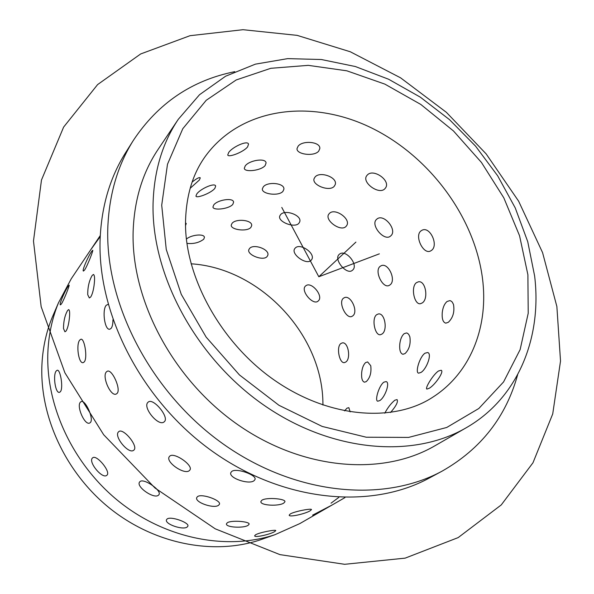 <?xml version="1.0" encoding="UTF-8"?>
<svg xmlns="http://www.w3.org/2000/svg" width="594" height="594" viewBox="0 0 594 594"><rect width="100%" height="100%" fill="white"/><g stroke="black" fill="none" stroke-linecap="round" stroke-linejoin="round"><path stroke-width="0.89" d="M54.047 313.097L52.19 317.434C46.369 331.675 42.976 346.911 42.011 363.142C39.011 415.095 65.125 472.393 109.734 508.264C154.418 544.082 213.32 555.472 259.949 539.961L264.404 538.402M100.282 235.528L71.273 278.742L58.464 302.821C52.443 317.56 48.946 333.353 47.973 350.2C44.944 404.143 72.275 463.899 118.815 501.381C165.429 538.803 226.715 550.749 274.955 534.697L299.859 523.574L325.772 508.65M517.656 374.68C506.081 416.847 480.954 448.975 442.27 471.049L429.373 477.992C370.856 509.912 283.776 502.086 212.749 451.574C141.743 401.15 96.911 313.662 100.156 238.224C101.685 205.673 110.18 177.146 125.624 152.658L133.435 140.266C158.108 103.185 191.884 80.316 234.749 71.666M442.27 471.049C383.227 503.274 294.936 495.129 222.705 443.636C150.505 392.233 104.744 303.252 107.841 226.819C109.311 193.837 117.842 164.983 133.435 140.266M466.238 427.747L434.897 445.797C382.67 476.254 303.527 470.307 238.298 425.037C173.092 379.848 130.999 300.319 133.138 231.378C134.281 199.829 142.612 172.49 158.123 149.354L178.282 119.327L199.525 94.713L225.616 76.21L255.39 64.152L287.682 58.628L321.361 59.519L355.338 66.528L388.625 79.247L420.307 97.156L449.539 119.676L475.556 146.131L497.675 175.817L515.25 207.937L527.732 241.647L534.637 276.032C542.129 337.689 518.168 397.995 466.238 427.747C412.934 458.858 331.214 452.212 263.365 404.796C195.537 357.469 151.329 274.688 153.066 203.571C154.024 171.027 162.429 142.946 178.282 119.327M191.082 263.803C259.088 268.035 321.22 332.885 322.884 401.173L322.98 405.071M89.338 297.965L90.696 297C92.122 294.773 93.221 291.105 93.986 286.004C94.921 278.95 94.736 275.104 93.414 274.458C94.736 275.104 94.921 278.95 93.986 286.004C93.221 291.105 92.122 294.773 90.696 297L89.338 297.965L87.734 294.728C87.652 287.184 89.115 280.784 92.115 275.519L93.414 274.458L92.115 275.519C89.115 280.784 87.652 287.184 87.734 294.728M64.946 331.794L66.075 330.992C67.345 328.994 68.34 325.586 69.06 320.782C69.981 313.974 69.847 310.239 68.674 309.593C69.847 310.239 69.981 313.974 69.06 320.782C68.34 325.586 67.345 328.994 66.075 330.992L64.946 331.794L63.499 328.541C63.521 321.28 64.887 315.258 67.597 310.476L68.674 309.593L67.597 310.476C64.887 315.258 63.521 321.28 63.499 328.541M111.16 328.326C112.37 326.67 112.964 323.812 112.934 319.772C112.964 323.812 112.37 326.67 111.16 328.326L109.831 329.202L111.16 328.326M108.13 304.343L106.237 305.271C101.901 309.949 104.693 330.665 109.831 329.202C104.693 330.665 101.901 309.949 106.237 305.271L108.13 304.343M84.251 361.924C87.786 357.989 84.489 337.897 80.866 339.256L79.774 340.043C75.869 344.201 78.549 364.018 83.16 362.644L84.251 361.924C87.786 357.989 84.489 337.897 80.866 339.256L79.774 340.043C75.869 344.201 78.549 364.018 83.16 362.644L84.251 361.924M60.373 391.736C63.536 388.238 60.402 369.008 57.18 370.27L56.274 370.923C52.732 374.643 55.301 393.629 59.459 392.344L60.373 391.736C63.536 388.238 60.402 369.008 57.18 370.27L56.274 370.923C52.732 374.643 55.301 393.629 59.459 392.344L60.373 391.736M117.048 393.451C121.414 389.419 111.872 368.436 107.202 371.28L106.408 371.889C101.678 376.351 110.774 397.111 116.305 393.993L117.048 393.451C121.414 389.419 111.872 368.436 107.202 371.28L106.408 371.889C101.678 376.351 110.774 397.111 116.305 393.993L117.048 393.451M90.362 422.549C94.246 418.985 85.202 399.071 81.081 401.648L80.428 402.145C76.166 406.11 84.808 425.839 89.746 423.002L90.362 422.549C94.246 418.985 85.202 399.071 81.081 401.648L80.428 402.145C76.166 406.11 84.808 425.839 89.746 423.002L90.362 422.549M164.293 421.725C169.795 417.485 153.066 397.26 148.173 402.145L147.973 402.324C142.181 407.254 158.672 427.153 164.182 421.822L164.293 421.725C169.795 417.485 153.066 397.26 148.173 402.145L147.973 402.324C142.181 407.254 158.672 427.153 164.182 421.822L164.293 421.725M133.88 450.081C138.744 446.369 123.003 427.353 118.718 431.682L118.562 431.831C113.395 436.182 128.92 454.915 133.791 450.155L133.88 450.081C138.744 446.369 123.003 427.353 118.718 431.682L118.562 431.831C113.395 436.182 128.92 454.915 133.791 450.155L133.88 450.081M106.92 475.207C111.249 471.948 96.391 453.994 92.619 457.863L92.486 457.981C87.845 461.857 102.51 479.558 106.846 475.282L106.92 475.207C111.249 471.948 96.391 453.994 92.619 457.863L92.486 457.981C87.845 461.857 102.51 479.558 106.846 475.282L106.92 475.207M189.382 470.582L189.85 470.077C193.785 465.585 174.057 451.744 169.75 456.155L169.349 456.6C165.006 461.828 184.526 475.304 189.382 470.582L189.85 470.077C193.785 465.585 174.057 451.744 169.75 456.155L169.349 456.6C165.006 461.828 184.526 475.304 189.382 470.582M158.479 495.181L158.873 494.765C162.392 490.807 143.726 477.725 139.932 481.645L139.605 482.009C135.677 486.664 154.165 499.42 158.479 495.181L158.873 494.765C162.392 490.807 143.726 477.725 139.932 481.645L139.605 482.009C135.677 486.664 154.165 499.42 158.479 495.181M254.046 480.702L254.967 479.596C257.336 475.17 236.353 467.552 231.705 471.48L230.851 472.572C228.282 477.984 249.042 484.979 254.046 480.702L254.967 479.596C257.336 475.17 236.353 467.552 231.705 471.48L230.851 472.572C228.282 477.984 249.042 484.979 254.046 480.702M218.637 505.219L219.401 504.306C221.555 500.4 201.581 493.169 197.468 496.658L196.763 497.557C194.409 502.39 214.196 509.065 218.637 505.219L219.401 504.306C221.555 500.4 201.581 493.169 197.468 496.658L196.763 497.557C194.409 502.39 214.196 509.065 218.637 505.219M187.207 526.975L187.845 526.217C189.82 522.757 170.753 515.874 167.1 519L166.513 519.743C164.345 524.086 183.242 530.464 187.207 526.975L187.845 526.217C189.82 522.757 170.753 515.874 167.1 519L166.513 519.743C164.345 524.086 183.242 530.464 187.207 526.975M283.858 502.999L284.92 501.781C286.041 498.722 266.372 497.059 261.872 500.237L260.892 501.507C259.853 505.605 279.187 506.534 283.858 502.999L284.92 501.781C286.041 498.722 266.372 497.059 261.872 500.237L260.892 501.507C259.853 505.605 279.187 506.534 283.858 502.999M248.225 525.23L249.101 524.212C250.156 521.495 231.274 519.928 227.264 522.772L226.448 523.819C225.468 527.531 244.045 528.422 248.225 525.23L249.101 524.212C250.156 521.495 231.274 519.928 227.264 522.772L226.448 523.819C225.468 527.531 244.045 528.422 248.225 525.23M310.306 510.677L311.464 509.637C312.192 508.078 294.683 511.293 290.251 513.981L289.189 515.109C288.81 517.641 305.828 513.706 310.306 510.677L311.464 509.637C312.192 508.078 294.683 511.293 290.251 513.981L289.189 515.109C288.81 517.641 305.828 513.706 310.306 510.677M274.777 531.519L275.75 530.642C276.433 529.254 259.526 532.395 255.546 534.8L254.655 535.751C254.291 538.06 270.753 534.266 274.777 531.519L275.75 530.642C276.433 529.254 259.526 532.395 255.546 534.8L254.655 535.751C254.291 538.06 270.753 534.266 274.777 531.519M331.979 505.071L312.593 515.154C313.959 515.035 318.458 512.808 326.099 508.457L326.455 508.256L326.099 508.457C318.458 512.808 313.959 515.035 312.593 515.154L331.979 505.071M84.615 269.988C87.518 265.659 93.718 249.532 92.686 250.267L91.647 251.47C88.417 255.776 81.564 271.28 83.487 271.064L84.615 269.988C87.518 265.659 93.718 249.532 92.686 250.267L91.647 251.47C88.417 255.776 81.564 271.28 83.487 271.064L84.615 269.988M61.397 303.972C63.996 300.067 70.025 284.481 69.112 285.165L68.243 286.174C65.31 290.05 58.68 305.078 60.447 304.878L61.397 303.972C63.996 300.067 70.025 284.481 69.112 285.165L68.243 286.174C65.31 290.05 58.68 305.078 60.447 304.878L61.397 303.972M366.283 381.593L364.508 382.194C362.206 381.474 361.271 378.222 361.694 372.438C362.214 367.753 363.543 364.456 365.674 362.555L367.627 361.924L370.753 365.726C371.577 372.542 370.092 377.829 366.283 381.593L364.508 382.194C362.206 381.474 361.271 378.222 361.694 372.438C362.214 367.753 363.543 364.456 365.674 362.555L367.627 361.924L370.753 365.726C371.577 372.542 370.092 377.829 366.283 381.593M405.056 353.571L402.947 354.284C400.423 353.534 399.368 350.185 399.769 344.238C400.319 339.308 401.774 335.796 404.15 333.694L406.467 332.944L407.373 333.212L408.702 334.355L409.853 336.776C410.862 343.859 409.266 349.458 405.056 353.571L402.947 354.284C400.423 353.534 399.368 350.185 399.769 344.238C400.319 339.308 401.774 335.796 404.15 333.694L406.467 332.944L407.373 333.212L408.702 334.355L409.853 336.776C410.862 343.859 409.266 349.458 405.056 353.571M448.329 322.297L445.797 323.151C443.027 322.371 441.839 318.926 442.226 312.808C442.782 307.603 444.394 303.838 447.044 301.507L449.821 300.623L450.801 300.898L452.242 302.049L453.497 304.462C454.729 311.835 453.007 317.783 448.329 322.297L445.797 323.151C443.027 322.371 441.839 318.926 442.226 312.808C442.782 307.603 444.394 303.838 447.044 301.507L449.821 300.623L450.801 300.898L452.242 302.049L453.497 304.462C454.729 311.835 453.007 317.783 448.329 322.297M438.483 370.998L441.142 370.248C444.535 371.354 435.001 384.964 429.291 388.246L426.915 389.085C424.591 388.654 433.033 374.591 438.483 370.998L441.142 370.248C444.535 371.354 435.001 384.964 429.291 388.246L426.915 389.085C424.591 388.654 433.033 374.591 438.483 370.998M394.839 400.208L397.059 399.584C398.322 401.73 396.146 406.044 390.525 412.518C396.146 406.044 398.322 401.73 397.059 399.584L394.839 400.208C391.067 403.333 387.719 407.662 384.793 413.194C387.719 407.662 391.067 403.333 394.839 400.208M424.992 353.215L427.635 352.524C432.35 353.46 426.655 369.156 420.953 372.46L418.577 373.166C414.961 372.638 419.639 356.786 424.992 353.215L427.635 352.524C432.35 353.46 426.655 369.156 420.953 372.46L418.577 373.166C414.961 372.638 419.639 356.786 424.992 353.215M383.887 382.165L386.1 381.586C390.421 382.41 384.919 397.638 379.729 400.608L377.732 401.202C374.465 400.764 379.046 385.395 383.887 382.165L386.1 381.586C390.421 382.41 384.919 397.638 379.729 400.608L377.732 401.202C374.465 400.764 379.046 385.395 383.887 382.165M346.978 408.167L348.849 407.67L350.148 411.894L348.849 407.67L346.978 408.167L344.55 410.892L346.978 408.167M420.856 230.977L422.171 230.16C430.086 226.195 438.773 245.233 431.586 250.334L430.42 251.054C423.351 254.685 414.308 236.07 420.856 230.977L422.171 230.16C430.086 226.195 438.773 245.233 431.586 250.334L430.42 251.054C423.351 254.685 414.308 236.07 420.856 230.977M380.019 266.446L381.11 265.763C388.246 262.11 396.569 280.279 390.058 284.868L389.085 285.469C382.766 288.788 374.123 271.013 380.019 266.446L381.11 265.763C388.246 262.11 396.569 280.279 390.058 284.868L389.085 285.469C382.766 288.788 374.123 271.013 380.019 266.446M343.339 298.307L344.253 297.735C350.72 294.357 358.702 311.731 352.762 315.874L351.952 316.387C346.265 319.431 338.008 302.413 343.339 298.307L344.253 297.735C350.72 294.357 358.702 311.731 352.762 315.874L351.952 316.387C346.265 319.431 338.008 302.413 343.339 298.307M376.559 219.372L376.796 219.156C383.635 212.867 397.943 230.205 390.689 235.929L390.555 236.048C384.303 241.877 369.995 224.866 376.559 219.372L376.796 219.156C383.635 212.867 397.943 230.205 390.689 235.929L390.555 236.048C384.303 241.877 369.995 224.866 376.559 219.372M339.167 254.462L339.367 254.284C345.515 248.574 359.103 265.028 352.546 270.173L352.428 270.27C346.851 275.519 333.271 259.37 339.167 254.462L339.367 254.284C345.515 248.574 359.103 265.028 352.546 270.173L352.428 270.27C346.851 275.519 333.271 259.37 339.167 254.462M305.479 286.07L305.658 285.922C311.204 280.724 324.146 296.369 318.184 301.017L318.087 301.106C313.075 305.858 300.156 290.473 305.479 286.07L305.658 285.922C311.204 280.724 324.146 296.369 318.184 301.017L318.087 301.106C313.075 305.858 300.156 290.473 305.479 286.07M367.263 175.082C373.247 168.08 391.142 180.628 385.484 188.016L384.815 188.818C378.965 195.151 361.508 182.432 366.698 175.765L367.263 175.082C373.247 168.08 391.142 180.628 385.484 188.016L384.815 188.818C378.965 195.151 361.508 182.432 366.698 175.765L367.263 175.082M329.284 213.573C334.667 207.239 351.678 219.201 346.517 225.831L345.96 226.5C340.733 232.195 324.109 220.084 328.816 214.137L329.284 213.573C334.667 207.239 351.678 219.201 346.517 225.831L345.96 226.5C340.733 232.195 324.109 220.084 328.816 214.137L329.284 213.573M295.166 248.144C300.029 242.382 316.253 253.801 311.531 259.793L311.063 260.35C306.363 265.496 290.496 253.95 294.773 248.611L295.166 248.144C300.029 242.382 316.253 253.801 311.531 259.793L311.063 260.35C306.363 265.496 290.496 253.95 294.773 248.611L295.166 248.144M315.028 177.071C319.891 170.79 338.142 177.502 335.157 184.741L334.17 186.375C329.276 192.07 311.434 184.875 314.129 178.549L315.028 177.071C319.891 170.79 338.142 177.502 335.157 184.741L334.17 186.375C329.276 192.07 311.434 184.875 314.129 178.549L315.028 177.071M280.554 214.686C284.942 208.962 302.45 215.429 299.666 221.985L298.834 223.351C294.431 228.497 277.301 221.599 279.796 215.919L280.554 214.686C284.942 208.962 302.45 215.429 299.666 221.985L298.834 223.351C294.431 228.497 277.301 221.599 279.796 215.919L280.554 214.686M249.517 248.537C253.504 243.31 270.315 249.532 267.716 255.494L267.01 256.645C263.031 261.323 246.569 254.715 248.879 249.584L249.517 248.537C253.504 243.31 270.315 249.532 267.716 255.494L267.01 256.645C263.031 261.323 246.569 254.715 248.879 249.584L249.517 248.537M298.091 146.228C302.584 140.028 320.812 141.728 319.802 148.649L318.681 151.166C314.033 156.875 296.072 154.366 297.045 148.537L298.091 146.228C302.584 140.028 320.812 141.728 319.802 148.649L318.681 151.166C314.033 156.875 296.072 154.366 297.045 148.537L298.091 146.228M263.253 186.932C267.293 181.289 284.875 182.959 283.887 189.256L282.944 191.35C278.757 196.503 261.434 194.104 262.37 188.855L263.253 186.932C267.293 181.289 284.875 182.959 283.887 189.256L282.944 191.35C278.757 196.503 261.434 194.104 262.37 188.855L263.253 186.932M232.009 223.426C235.669 218.265 252.643 219.899 251.678 225.638L250.876 227.405C247.097 232.076 230.361 229.789 231.266 225.044L232.009 223.426C235.669 218.265 252.643 219.899 251.678 225.638L250.876 227.405C247.097 232.076 230.361 229.789 231.266 225.044L232.009 223.426M245.211 165.941C249.035 160.35 265.793 157.566 266.075 162.956L265.162 165.533C261.108 170.723 244.386 172.542 244.32 168.273L245.211 165.941C249.035 160.35 265.793 157.566 266.075 162.956L265.162 165.533C261.108 170.723 244.386 172.542 244.32 168.273L245.211 165.941M213.699 205.019C217.144 199.918 233.383 197.238 233.598 202.168L232.826 204.336C229.165 209.029 212.964 210.825 212.949 206.972L213.699 205.019C217.144 199.918 233.383 197.238 233.598 202.168L232.826 204.336C229.165 209.029 212.964 210.825 212.949 206.972L213.699 205.019M186.419 239.1C191.045 234.779 204.284 233.39 204.425 237.37L203.764 239.204C199.116 242.701 193.51 244.089 186.947 243.362C193.51 244.089 199.116 242.701 203.764 239.204L204.425 237.37C204.284 233.39 191.045 234.779 186.419 239.1M228.705 152.487C232.454 146.904 247.661 139.998 248.53 144.127L247.609 146.859C243.585 152.123 228.126 157.93 227.747 154.93L228.705 152.487C232.454 146.904 247.661 139.998 248.53 144.127L247.609 146.859C243.585 152.123 228.126 157.93 227.747 154.93L228.705 152.487M196.74 194.03C200.104 188.966 214.88 182.276 215.652 186.056L214.887 188.335C211.256 193.08 196.258 198.76 195.946 196.065L196.74 194.03C200.104 188.966 214.88 182.276 215.652 186.056L214.887 188.335C211.256 193.08 196.258 198.76 195.946 196.065L196.74 194.03M185.521 222.832L186.256 223.522L185.551 225.52L186.256 223.522L185.521 222.832M192.122 182.083C196.681 178.43 199.398 177.019 200.275 177.851L199.376 180.019L190.154 188.305L199.376 180.019L200.275 177.851C199.398 177.019 196.681 178.43 192.122 182.083M416.379 282.707L418.406 281.808C425.579 280.257 428.757 298.737 422.341 302.881L420.478 303.705C414.315 305.138 410.499 286.976 416.379 282.707L418.406 281.808C425.579 280.257 428.757 298.737 422.341 302.881L420.478 303.705C414.315 305.138 410.499 286.976 416.379 282.707M376.611 314.731L378.311 313.974C384.83 312.489 387.912 330.264 382.061 333.999L380.509 334.697C374.955 336.056 371.302 318.577 376.611 314.731L378.311 313.974C384.83 312.489 387.912 330.264 382.061 333.999L380.509 334.697C374.955 336.056 371.302 318.577 376.611 314.731M340.822 343.562L342.255 342.916C348.203 341.498 351.173 358.613 345.827 361.998L344.52 362.592C339.486 363.884 335.996 347.045 340.822 343.562L342.255 342.916C348.203 341.498 351.173 358.613 345.827 361.998L344.52 362.592C339.486 363.884 335.996 347.045 340.822 343.562M338.81 497.401L331.029 503.177M90.682 249.844L100.23 236.575M281.779 207.425L318.815 276.752L379.351 253.846M318.815 276.752L355.932 242.092M518.621 201.166L542.574 252.621L556.875 306.549L560.521 361.041L552.724 413.929L532.974 462.778L501.254 504.922L458.167 537.6L405.16 558.137L344.639 564.3L279.945 554.625L215.221 528.816L155.004 488.001L103.675 434.741L64.902 372.802L41.157 306.69L33.479 241.03L41.476 180.034L63.625 127.086L97.602 84.593L140.674 53.95L190.035 35.692L243.005 29.7L297.141 35.365L350.289 51.767L400.571 77.821L446.339 112.296L486.137 153.883L518.621 201.166M161.709 205.205L167.493 164.241L182.781 128.72L206.229 100.282L236.182 79.967L270.805 68.303L308.279 65.355L346.837 70.812L384.853 84.11L420.834 104.462L453.437 130.932L481.452 162.452L503.809 197.824L519.557 235.744L527.895 274.755L528.215 313.276L520.129 349.606L503.564 381.949L478.838 408.486L446.74 427.472L408.598 437.414L366.298 437.229L322.186 426.433L278.972 405.301L239.427 374.918L206.155 337.125L181.281 294.379L166.253 249.458L161.709 205.205M206.348 154.967C242.255 107.172 311.932 98.797 371.295 127.829C430.799 156.883 476.626 219.676 482.967 282.64C487.696 329.024 469.772 373.641 432.603 397.304C395.545 421.666 332.722 419.364 277.168 382.068C221.755 344.988 184.771 277.495 185.521 222.379C186.048 195.24 192.991 172.772 206.348 154.967M52.19 317.434L58.464 302.821M259.949 539.961L274.955 534.697M344.958 497.601L331.949 505.093M331.905 505.115L326.099 508.457"/></g></svg>
